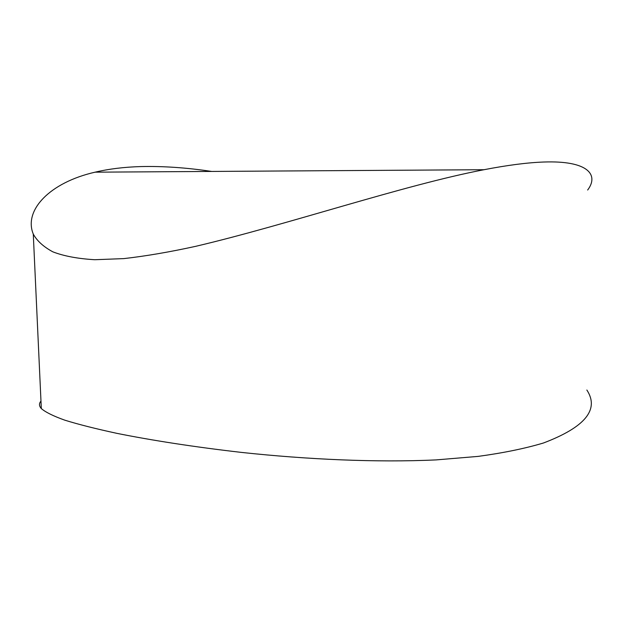 <?xml version="1.0" encoding="UTF-8"?>
<svg xmlns="http://www.w3.org/2000/svg" width="623" height="623" viewBox="0 0 623 623"><rect width="100%" height="100%" fill="white"/><g stroke="black" fill="none" stroke-linecap="round" stroke-linejoin="round"><path stroke-width="0.93" d="M211.672 171.434C186.744 167.68 163.133 166.061 140.821 166.575C124.086 167.057 108.83 168.926 95.062 172.182C49.824 182.477 23.487 210.208 33.268 234.046C36.944 240.828 43.454 246.755 52.815 251.824C63.78 256.084 77.774 258.716 94.789 259.721L123.821 258.607C145.673 256.131 169.573 252.05 195.529 246.365C287.935 224.638 403.509 185.109 484.016 169.713C507.465 165.181 527.284 162.626 543.466 162.035C588.213 160.337 599.139 174.868 587.653 190.031M586.858 390.021C599.599 409.513 585.137 427.176 543.474 442.992C525.057 448.505 503.267 452.976 478.098 456.394L436.186 459.899C376.627 462.694 306.539 459.408 241.817 452.446C193.924 446.956 151.412 440.282 117.007 433.374C95.786 428.795 78.373 424.388 64.792 420.167C53.337 416.071 45.51 412.2 41.313 408.563C39 405.962 38.891 403.47 40.978 401.087M95.062 172.174L484.016 169.713M33.276 234.046L41.32 408.563"/></g></svg>

